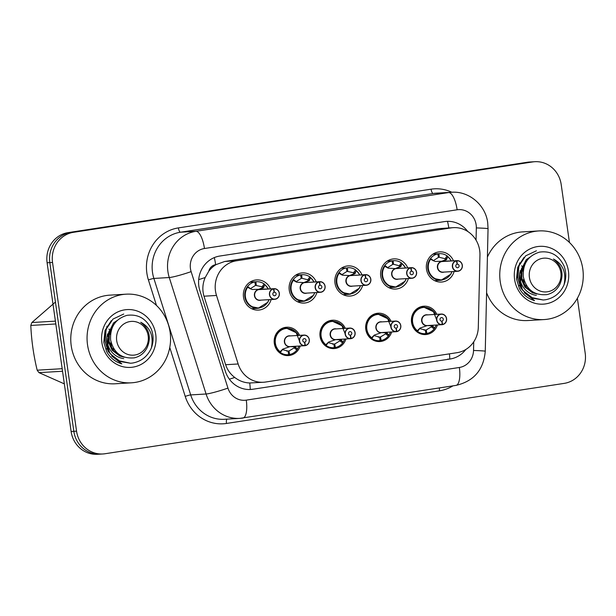 <?xml version="1.0" encoding="UTF-8"?>
<svg xmlns="http://www.w3.org/2000/svg" width="616" height="616" viewBox="0 0 616 616"><rect width="100%" height="100%" fill="white"/><g stroke="black" fill="none" stroke-linecap="round" stroke-linejoin="round"><path stroke-width="0.92" d="M300.2 345.992A14.207 13.36 -93.4 0 1 288.365 355.586A14.207 13.36 -93.4 0 1 274.312 343.428A14.207 13.36 -93.4 0 1 286.686 327.219A14.207 13.36 -93.4 0 1 299.569 335.35M345.946 338.977A14.207 13.36 -93.4 0 1 334.111 348.579A14.207 13.36 -93.4 0 1 320.058 336.421A14.207 13.36 -93.4 0 1 332.432 320.212A14.207 13.36 -93.4 0 1 345.314 328.343M391.691 331.97A14.207 13.36 -93.4 0 1 379.856 341.564A14.207 13.36 -93.4 0 1 365.804 329.406A14.207 13.36 -93.4 0 1 378.178 313.205A14.207 13.36 -93.4 0 1 391.06 321.329M437.437 324.955A14.207 13.36 -93.4 0 1 425.602 334.557A14.207 13.36 -93.4 0 1 411.55 322.399A14.207 13.36 -93.4 0 1 423.923 306.19A14.207 13.36 -93.4 0 1 436.806 314.322M271.14 299.53A15.115 14.214 -93.4 0 1 258.443 310.087A15.115 14.214 -93.4 0 1 243.497 297.151A15.115 14.214 -93.4 0 1 256.656 279.91A15.115 14.214 -93.4 0 1 270.509 288.889M316.886 292.515A15.115 14.214 -93.4 0 1 304.189 303.072A15.115 14.214 -93.4 0 1 289.243 290.144A15.115 14.214 -93.4 0 1 302.402 272.903A15.115 14.214 -93.4 0 1 316.254 281.882M362.632 285.508A15.115 14.214 -93.4 0 1 349.934 296.065A15.115 14.214 -93.4 0 1 334.989 283.129A15.115 14.214 -93.4 0 1 348.148 265.889A15.115 14.214 -93.4 0 1 362 274.875M408.377 278.494A15.115 14.214 -93.4 0 1 395.68 289.058A15.115 14.214 -93.4 0 1 380.734 276.122A15.115 14.214 -93.4 0 1 393.894 258.882A15.115 14.214 -93.4 0 1 407.746 267.86M454.123 271.487A15.115 14.214 -93.4 0 1 441.426 282.043A15.115 14.214 -93.4 0 1 426.48 269.107A15.115 14.214 -93.4 0 1 439.632 251.867A15.115 14.214 -93.4 0 1 453.492 260.853M479.956 255.086A26.642 25.048 86.6 0 0 479.679 250.45A26.642 25.048 86.6 0 0 453.33 227.658A26.642 25.048 86.6 0 0 451.158 227.889L236.49 260.784A26.642 25.048 86.6 0 0 216.501 295.464L238.153 363.971A26.642 25.048 86.6 0 0 263.479 382.251A26.642 25.048 86.6 0 0 265.65 382.02L457.018 352.691A26.642 25.048 86.6 0 0 478.309 327.173L479.956 255.086M208.809 271.194A26.642 25.048 -93.4 0 1 216.085 264.603L215.646 264.672A8.878 8.347 86.6 0 0 208.809 271.194L205.205 277.523C202.556 283.645 202.148 289.874 203.981 296.204L225.633 364.718C227.366 369.908 230.407 374.158 234.758 377.477C239.316 380.957 244.306 382.798 249.734 382.983L263.479 382.251M453.33 227.658L439.37 228.582L224.709 261.484L216.085 264.603M577.377 298.26L585.2 353.222A26.642 25.048 -93.4 0 1 564.179 383.383L105.074 453.738A26.642 25.048 -93.4 0 1 102.903 453.969A26.642 25.048 -93.4 0 1 76.553 431.169L52.537 262.454L49.827 262.616A26.642 25.048 -93.4 0 1 70.84 232.463L529.952 162.1A26.642 25.048 -93.4 0 1 532.124 161.869A26.642 25.048 -93.4 0 0 529.952 162.1L70.84 232.463A26.642 25.048 -93.4 0 0 49.827 262.616L73.835 431.331L49.827 262.616L47.109 262.778A26.642 25.048 -93.4 0 1 68.13 232.617L527.234 162.262A26.642 25.048 -93.4 0 1 529.406 162.031L534.834 161.708A26.642 25.048 -93.4 0 1 561.191 184.507L569.438 242.458M102.903 453.969L100.185 454.131A26.642 25.048 -93.4 0 1 73.835 431.331A26.642 25.048 -93.4 0 0 100.185 454.131L97.467 454.292A26.642 25.048 -93.4 0 1 71.117 431.493L47.109 262.778M467.806 231.516A26.642 25.048 86.6 0 0 446.638 221.375A26.642 25.048 86.6 0 0 444.467 221.606L219.874 256.025A26.642 25.048 86.6 0 0 199.884 290.706L225.325 371.209A26.642 25.048 86.6 0 0 250.65 389.481A26.642 25.048 86.6 0 0 252.822 389.25L450.042 359.028A26.642 25.048 86.6 0 0 465.85 349.457M52.537 262.454A26.642 25.048 -93.4 0 1 73.558 232.301L532.663 161.939A26.642 25.048 -93.4 0 1 534.834 161.708M441.033 261.592L445.252 259.813L445.06 258.728A0.885 0.832 86.6 0 0 445.099 258.681L447.085 255.894L447.793 256.641L446.354 259.744L441.133 261.584M456.402 260.722L456.495 260.891A5.151 4.843 86.6 0 0 452.637 266.69A5.151 4.843 86.6 0 0 458.15 271.048A5.151 4.843 86.6 0 0 462.216 265.219A5.151 4.843 86.6 0 0 456.91 260.83L456.833 260.653A5.328 5.013 -93.4 0 1 462.323 265.196A5.328 5.013 -93.4 0 1 457.68 271.279A5.328 5.013 -93.4 0 1 456.402 260.722L435.096 261.469L430.561 259.282L430.576 258.427L427.781 265.442L429.082 272.95L434.034 278.501L442.103 280.157M441.68 261.6A5.328 5.013 86.6 0 0 442.958 272.149L457.68 271.279C460.86 270.755 462.416 268.73 462.331 265.196C461.7 262.27 459.936 260.745 457.049 260.637L442.327 261.515A5.328 5.013 86.6 0 0 442.111 261.53L442.111 261.569M456.91 260.83L457.249 264.187A1.779 1.671 -93.4 0 1 459.082 265.704A1.779 1.671 -93.4 0 1 457.534 267.729A1.779 1.671 -93.4 0 1 457.103 264.21L456.495 260.891M456.833 260.653L442.111 261.538M430.815 259.452L430.561 259.282A12.982 12.212 -93.5 0 0 434.688 278.363A12.982 12.212 -93.5 0 0 451.898 271.618M447.085 255.894L447.793 256.641A12.982 12.212 -93.5 0 1 451.258 260.984M432.848 254.185L437.814 253.892L438.461 257.38L433.194 260.76M447.362 256.079A13.321 12.528 86.6 0 0 439.439 253.677A13.321 12.528 86.6 0 0 438.892 253.723L439.254 257.28L438.446 257.303M445.06 258.728L439.254 257.28M438.892 253.723L433.017 254.069M437.814 253.892A13.321 12.528 86.6 0 0 427.843 268.869A13.321 12.528 86.6 0 0 441.017 280.272L434.619 280.65M446.877 259.159L446.061 259.205A1.779 1.671 -93.4 0 1 445.268 259.813L446.354 259.744M436.975 320.666L433.094 310.818L423.669 307.099L422.584 307.207C411.573 308.246 408.023 325.494 417.602 331.47L417.355 330.692L420.043 328.074L427.381 325.548M442.134 324.678L427.188 325.564A5.328 5.013 86.6 0 1 426.126 314.976A5.328 5.005 -93.3 0 1 426.557 314.93A5.328 5.013 86.6 0 0 426.126 314.976L441.279 314.052C444.059 314.068 445.815 315.592 446.562 318.618C446.785 321.675 445.453 323.67 442.565 324.609L442.588 324.432A5.151 4.843 86.6 0 0 446.446 318.634A5.151 4.843 86.6 0 0 440.933 314.275A5.151 4.843 86.6 0 0 436.867 320.104A5.151 4.843 86.6 0 0 442.173 324.493L442.134 324.678A5.328 5.013 -93.4 0 1 436.644 320.135A5.328 5.013 -93.4 0 1 441.279 314.052A5.328 5.013 -93.4 0 1 442.565 324.609L442.165 324.632M442.173 324.493L441.834 321.136A1.779 1.671 -93.4 0 1 440.009 319.627A1.779 1.671 -93.4 0 1 441.549 317.594A1.779 1.671 -93.4 0 1 441.98 321.113L442.588 324.432M441.98 321.113L441.541 321.144M428.305 325.502A5.49 5.159 -93.3 0 1 428.282 325.51L432.37 325.725L434.588 328.051L434.111 328.944L431.431 326.873A0.885 0.832 86.6 0 0 431.377 326.834L431.269 325.795L427.704 325.587M417.332 330.723L417.355 330.692A12.982 12.212 -93.3 0 1 416.77 310.433A12.982 12.212 -93.3 0 1 435.497 314.399M436.12 325.04A12.982 12.212 -93.3 0 1 434.588 328.051L434.111 328.944M426.226 329.96L431.377 326.834M419.542 328.559L425.433 330.084L425.795 333.641A13.321 12.528 86.6 0 1 425.248 333.687L420.913 333.949M424.024 330.122L426.226 329.976L426.873 333.479L425.787 333.541M424.439 307.076A13.321 12.528 86.6 0 0 423.669 307.091A13.321 12.528 86.6 0 0 422.584 307.207A13.321 12.528 86.6 0 0 412.073 322.291A13.321 12.528 86.6 0 0 425.248 333.687M426.873 333.479A13.321 12.528 86.6 0 0 434.295 328.713M432.37 325.725L431.285 325.795A1.779 1.671 -93.4 0 1 432.216 326.134L434.473 327.874M395.287 268.607L399.507 266.828L399.314 265.742A0.885 0.832 86.6 0 0 399.353 265.696L401.339 262.909L402.048 263.656L400.608 266.759L395.387 268.599M395.911 268.615L388.142 268.16L384.815 266.297L384.831 265.434L382.036 272.457L383.337 279.957L388.288 285.508L396.358 287.164M410.656 267.737L395.934 268.607A5.328 5.013 86.6 0 0 397.212 279.163L411.935 278.286C415.115 277.762 416.67 275.737 416.585 272.21C415.954 269.277 414.191 267.76 411.303 267.652A5.328 5.013 -93.4 0 1 416.578 272.21A5.328 5.013 -93.4 0 1 411.935 278.286A5.328 5.013 -93.4 0 1 410.656 267.737L410.749 267.906A5.151 4.843 86.6 0 0 406.891 273.697A5.151 4.843 86.6 0 0 412.404 278.062A5.151 4.843 86.6 0 0 416.47 272.233A5.151 4.843 86.6 0 0 411.165 267.837L411.088 267.667A5.328 5.013 -93.4 0 1 411.303 267.652L396.581 268.522A5.328 5.013 86.6 0 0 396.365 268.538L396.365 268.584M411.165 267.837L411.503 271.194A1.779 1.671 -93.4 0 1 413.336 272.711A1.779 1.671 -93.4 0 1 411.788 274.736A1.779 1.671 -93.4 0 1 411.357 271.217L410.749 267.906M411.088 267.667L396.365 268.545M385.077 266.466L384.815 266.297A12.982 12.212 -93.5 0 0 388.942 285.37A12.982 12.212 -93.5 0 0 406.152 278.632M401.339 262.909L402.048 263.656A12.982 12.212 -93.5 0 1 405.513 267.991M387.102 261.192L392.069 260.899L392.715 264.387L387.449 267.775M401.617 263.094A13.321 12.528 86.6 0 0 393.693 260.691A13.321 12.528 86.6 0 0 393.147 260.73L393.509 264.295L392.7 264.318M399.314 265.742L393.509 264.295M393.147 260.73L387.272 261.084M392.069 260.899A13.321 12.528 86.6 0 0 382.097 275.883A13.321 12.528 86.6 0 0 395.272 287.279L388.873 287.664M400.608 266.759L399.507 266.828M349.541 275.614L353.761 273.835L353.569 272.749A0.885 0.832 86.6 0 0 353.607 272.703L355.594 269.916L356.302 270.663L354.862 273.766L349.642 275.606M350.165 275.622L342.396 275.167L339.07 273.304L339.085 272.449L336.29 279.464L337.591 286.971L342.542 292.515L350.612 294.179M370.832 279.225A5.328 5.013 -93.4 0 1 366.189 285.293A5.328 5.013 -93.4 0 1 364.911 274.744L365.003 274.913A5.151 4.843 86.6 0 0 361.145 280.711A5.151 4.843 86.6 0 0 366.659 285.069A5.151 4.843 86.6 0 0 370.724 279.24A5.151 4.843 86.6 0 0 365.419 274.851L365.342 274.674A5.328 5.013 -93.4 0 1 365.558 274.659L350.835 275.537A5.328 5.013 86.6 0 0 350.62 275.552L350.596 275.552M364.911 274.744L350.188 275.622A5.328 5.013 86.6 0 0 351.466 286.171L366.189 285.293C369.369 284.777 370.924 282.752 370.84 279.217C370.208 276.291 368.445 274.767 365.558 274.659A5.328 5.013 -93.4 0 1 370.832 279.217M365.419 274.851L365.758 278.209A1.779 1.671 -93.4 0 1 367.59 279.718A1.779 1.671 -93.4 0 1 366.043 281.751A1.779 1.671 -93.4 0 1 365.611 278.232L365.003 274.913M365.342 274.674L350.62 275.591M339.331 273.473L339.07 273.304A12.982 12.212 -93.5 0 0 343.197 292.377A12.982 12.212 -93.5 0 0 360.406 285.639M355.594 269.916L356.302 270.663A12.982 12.212 -93.5 0 1 359.767 275.005M341.356 268.206L346.323 267.906L346.97 271.402L341.703 274.782M353.569 272.749L346.954 271.325M355.871 270.101A13.321 12.528 86.6 0 0 347.948 267.698A13.321 12.528 86.6 0 0 347.401 267.744L347.755 271.294M347.401 267.744L347.948 267.698M346.323 267.906A13.321 12.528 86.6 0 0 336.351 282.89A13.321 12.528 86.6 0 0 349.526 294.294L343.127 294.671M355.386 273.181L354.577 273.227A1.779 1.671 -93.4 0 1 353.776 273.835L354.862 273.766M303.796 282.629L308.015 280.85L307.823 279.764A0.885 0.832 86.6 0 0 307.861 279.71L309.848 276.93L310.556 277.677L309.116 280.78L303.896 282.621M304.42 282.629L296.65 282.182L293.332 280.319L293.347 279.456L290.544 286.478L291.845 293.978L296.796 299.53L304.866 301.185M319.165 281.751L304.443 282.629A5.328 5.013 86.6 0 0 305.721 293.178L320.443 292.307C323.623 291.784 325.179 289.759 325.094 286.232C324.463 283.298 322.699 281.781 319.812 281.674A5.328 5.013 -93.4 0 1 325.086 286.232A5.328 5.013 -93.4 0 1 320.443 292.307A5.328 5.013 -93.4 0 1 319.165 281.751L319.257 281.928A5.151 4.843 86.6 0 0 315.4 287.718A5.151 4.843 86.6 0 0 320.913 292.084A5.151 4.843 86.6 0 0 324.978 286.248A5.151 4.843 86.6 0 0 319.673 281.858L319.596 281.689A5.328 5.013 -93.4 0 1 319.812 281.674L305.089 282.544A5.328 5.013 86.6 0 0 304.874 282.559L304.851 282.567M319.673 281.858L320.012 285.216A1.779 1.671 -93.4 0 1 321.845 286.733A1.779 1.671 -93.4 0 1 320.297 288.758A1.779 1.671 -93.4 0 1 319.866 285.239L319.257 281.928M319.596 281.689L304.874 282.605M293.586 280.488L293.332 280.319A12.982 12.212 -93.5 0 0 297.451 299.391A12.982 12.212 -93.5 0 0 314.661 292.654M309.848 276.93L310.556 277.677A12.982 12.212 -93.5 0 1 314.021 282.012M295.611 275.213L300.577 274.921L301.224 278.409L295.957 281.797M301.209 278.34L302.017 278.309L301.655 274.751L295.78 275.106M307.823 279.764L302.017 278.309M300.577 274.921A13.321 12.528 86.6 0 0 290.606 289.905A13.321 12.528 86.6 0 0 303.78 301.301L297.382 301.686M310.125 277.115A13.321 12.528 86.6 0 0 302.202 274.713A13.321 12.528 86.6 0 0 301.655 274.751M309.116 280.78L308.015 280.85M258.05 289.635L262.27 287.857L262.077 286.771A0.885 0.832 86.6 0 0 262.116 286.725L264.102 283.938L264.811 284.684L263.371 287.788L258.15 289.628M273.419 288.765L273.512 288.935A5.151 4.843 86.6 0 0 269.654 294.733A5.151 4.843 86.6 0 0 275.167 299.091A5.151 4.843 86.6 0 0 279.233 293.262A5.151 4.843 86.6 0 0 273.928 288.873L273.851 288.696A5.328 5.013 -93.4 0 1 279.341 293.239A5.328 5.013 -93.4 0 1 274.697 299.314A5.328 5.013 -93.4 0 1 273.419 288.765L252.113 289.512L247.586 287.325L247.601 286.471L244.798 293.486L246.1 300.993L251.051 306.537L259.12 308.2M258.697 289.635A5.328 5.013 86.6 0 0 259.975 300.192L274.697 299.314C277.878 298.798 279.433 296.773 279.348 293.239C278.717 290.313 276.954 288.788 274.066 288.681L259.344 289.559A5.328 5.013 86.6 0 0 259.128 289.574L259.105 289.574M273.928 288.873L274.266 292.23A1.779 1.671 -93.4 0 1 276.099 293.74A1.779 1.671 -93.4 0 1 274.551 295.765A1.779 1.671 -93.4 0 1 274.12 292.254L273.512 288.935M273.851 288.696L259.128 289.612A5.328 5.005 -93.5 0 1 259.128 289.574M247.84 287.495L247.586 287.325A12.982 12.212 -93.5 0 0 251.705 306.398A12.982 12.212 -93.5 0 0 268.915 299.661M264.102 283.938L264.811 284.684A12.982 12.212 -93.5 0 1 268.276 289.027M249.865 282.228L254.832 281.928L255.478 285.424L250.212 288.804M262.077 286.771L255.463 285.347M264.38 284.122A13.321 12.528 86.6 0 0 256.456 281.72A13.321 12.528 86.6 0 0 255.917 281.766L256.264 285.308M255.917 281.766L250.034 282.113M254.832 281.928A13.321 12.528 86.6 0 0 244.86 296.912A13.321 12.528 86.6 0 0 258.035 308.316L251.636 308.693M263.371 287.788L262.27 287.857M391.237 327.673L387.349 317.833L377.924 314.106L376.838 314.222C365.827 315.261 362.277 332.509 371.856 338.484L371.61 337.707L374.297 335.089L381.635 332.563M396.388 331.685L381.443 332.578A5.328 5.013 86.6 0 1 380.38 321.983A5.328 5.005 -93.3 0 1 380.811 321.937A5.328 5.013 86.6 0 0 380.38 321.983L395.534 321.067C398.313 321.082 400.069 322.599 400.816 325.625C401.039 328.682 399.707 330.684 396.82 331.616L396.843 331.439A5.151 4.843 86.6 0 0 400.7 325.648A5.151 4.843 86.6 0 0 395.187 321.283A5.151 4.843 86.6 0 0 391.122 327.111A5.151 4.843 86.6 0 0 396.427 331.508L396.388 331.685A5.328 5.013 -93.4 0 1 390.898 327.142A5.328 5.013 -93.4 0 1 395.534 321.067A5.328 5.013 -93.4 0 1 396.827 331.616L396.419 331.639M396.427 331.508L396.088 328.151A1.779 1.671 -93.4 0 1 394.263 326.634A1.779 1.671 -93.4 0 1 395.811 324.609A1.779 1.671 -93.4 0 1 396.234 328.128L396.843 331.439M396.234 328.128L395.795 328.151M382.559 332.509A5.49 5.159 -93.3 0 1 382.536 332.517L386.625 332.74L388.842 335.065L388.365 335.951L385.685 333.88A0.885 0.832 86.6 0 0 385.631 333.849L385.524 332.802L381.959 332.601M371.587 337.737L371.61 337.707A12.982 12.212 -93.3 0 1 371.025 317.44A12.982 12.212 -93.3 0 1 389.751 321.413M390.375 332.047A12.982 12.212 -93.3 0 1 388.842 335.065L388.365 335.951M380.041 340.556L381.127 340.486L380.48 336.975L385.631 333.849M373.796 335.574L379.687 337.098L380.049 340.656A13.321 12.528 86.6 0 1 379.502 340.702L375.167 340.956M380.48 336.998L378.278 337.129M378.694 314.083A13.321 12.528 86.6 0 0 377.924 314.106A13.321 12.528 86.6 0 0 376.838 314.222A13.321 12.528 86.6 0 0 366.327 329.298A13.321 12.528 86.6 0 0 379.502 340.702M381.127 340.486A13.321 12.528 86.6 0 0 388.55 335.728M386.625 332.74L385.539 332.802A1.779 1.671 -93.4 0 1 386.471 333.148L388.727 334.888M345.491 334.688L341.603 324.84L332.178 321.121L331.092 321.229C320.081 322.268 316.532 339.516 326.11 345.491L325.864 344.714L328.551 342.096L335.889 339.57M350.643 338.692L335.697 339.585A5.328 5.013 86.6 0 1 334.634 328.998A5.328 5.005 -93.3 0 1 335.065 328.952A5.328 5.013 86.6 0 0 334.634 328.998L349.788 328.074C352.568 328.089 354.323 329.614 355.07 332.64C355.293 335.697 353.961 337.691 351.074 338.631L351.097 338.454A5.151 4.843 86.6 0 0 354.955 332.655A5.151 4.843 86.6 0 0 349.441 328.297A5.151 4.843 86.6 0 0 345.376 334.126A5.151 4.843 86.6 0 0 350.681 338.515L350.643 338.692A5.328 5.013 -93.4 0 1 345.153 334.157A5.328 5.013 -93.4 0 1 349.788 328.074A5.328 5.013 -93.4 0 1 351.082 338.631L350.673 338.654M350.681 338.515L350.342 335.158A1.779 1.671 -93.4 0 1 348.517 333.641A1.779 1.671 -93.4 0 1 350.065 331.616A1.779 1.671 -93.4 0 1 350.489 335.135L351.097 338.454M350.489 335.135L350.057 335.166M336.813 339.524A5.49 5.159 -93.3 0 1 336.79 339.531L340.879 339.747L343.097 342.072L342.619 342.958L339.94 340.894A0.885 0.832 86.6 0 0 339.886 340.856L339.778 339.816L336.213 339.608M325.841 344.744L325.864 344.714A12.982 12.212 -93.3 0 1 325.279 324.455A12.982 12.212 -93.3 0 1 344.005 328.42M344.629 339.054A12.982 12.212 -93.3 0 1 343.097 342.072L342.619 342.958M332.532 344.136L334.742 344.005L339.886 340.856M328.051 342.581L333.941 344.105L334.303 347.663A13.321 12.528 86.6 0 1 333.757 347.709L329.421 347.963M334.742 344.005L335.381 347.501L334.296 347.563M332.948 321.098A13.321 12.528 86.6 0 0 332.178 321.113A13.321 12.528 86.6 0 0 331.092 321.229A13.321 12.528 86.6 0 0 320.582 336.313A13.321 12.528 86.6 0 0 333.757 347.709M335.381 347.501A13.321 12.528 86.6 0 0 342.804 342.735M339.778 339.816L339.793 339.816A1.779 1.671 -93.4 0 1 340.725 340.155L342.981 341.895M299.746 341.695L295.857 331.855L286.432 328.128L285.347 328.243C274.336 329.275 270.786 346.531 280.365 352.498L280.118 351.728L282.806 349.11L290.144 346.585M304.897 345.707L289.951 346.6A5.328 5.013 86.6 0 1 288.889 336.005A5.328 5.005 -93.3 0 1 289.32 335.959A5.328 5.013 86.6 0 0 288.889 336.005L304.042 335.089C306.822 335.104 308.577 336.621 309.324 339.647C309.548 342.704 308.216 344.706 305.328 345.638L305.359 345.46A5.151 4.843 86.6 0 0 309.209 339.67A5.151 4.843 86.6 0 0 303.696 335.304A5.151 4.843 86.6 0 0 299.63 341.133A5.151 4.843 86.6 0 0 304.935 345.53L304.897 345.707A5.328 5.013 -93.4 0 1 299.407 341.164A5.328 5.013 -93.4 0 1 304.042 335.089A5.328 5.013 -93.4 0 1 305.336 345.638L304.928 345.661M304.935 345.53L304.597 342.173A1.779 1.671 -93.4 0 1 302.772 340.656A1.779 1.671 -93.4 0 1 304.319 338.631A1.779 1.671 -93.4 0 1 304.743 342.15L305.359 345.46M304.743 342.15L304.312 342.173M291.068 346.531A5.49 5.159 -93.3 0 1 291.045 346.538L295.133 346.762L297.351 349.087L296.874 349.973L294.194 347.901A0.885 0.832 86.6 0 0 294.148 347.863L294.032 346.823L290.467 346.615M280.095 351.751L280.118 351.728A12.982 12.212 -93.3 0 1 279.533 331.462A12.982 12.212 -93.3 0 1 298.26 335.427M298.883 346.069A12.982 12.212 -93.3 0 1 297.351 349.087L296.874 349.973M288.55 354.577L289.635 354.508L288.989 350.997L294.148 347.863M282.305 349.595L288.196 351.12L288.558 354.677A13.321 12.528 86.6 0 1 288.011 354.716L283.676 354.978M288.989 351.02L286.786 351.151M287.202 328.105A13.321 12.528 86.6 0 0 286.432 328.128A13.321 12.528 86.6 0 0 285.347 328.243A13.321 12.528 86.6 0 0 274.836 343.32A13.321 12.528 86.6 0 0 288.011 354.716M289.635 354.508A13.321 12.528 86.6 0 0 297.058 349.749M294.032 346.823L294.048 346.823A1.779 1.671 -93.4 0 1 294.979 347.17L297.235 348.91M500.223 281.574A44.398 41.749 -93.4 0 1 538.885 230.931A44.398 41.749 -93.4 0 1 582.798 268.923A44.398 41.749 -93.4 0 1 544.144 319.565A44.398 41.749 -93.4 0 1 500.223 281.574M487.402 257.095A44.398 41.749 -93.4 0 1 522.591 231.893L538.885 230.931M536.374 295.349A20.074 18.873 -93.4 0 1 519.827 278.286A20.074 18.873 -93.4 0 1 519.773 272.665L526.241 259.683L529.976 257.172M568.437 271.125A28.952 27.227 -93.4 0 1 545.591 303.904A28.952 27.227 -93.4 0 1 514.591 279.371A28.952 27.227 -93.4 0 1 537.437 246.593A28.952 27.227 -93.4 0 1 568.437 271.125M523.985 257.442L517.756 267.159L516.477 278.979L519.404 288.511C522.961 294.687 528.004 298.721 534.542 300.631L524.293 292.7M522.499 290.013L519.149 278.432L519.773 272.665M544.144 319.565L527.85 320.536A44.398 41.749 -93.4 0 1 486.594 292.777M87.526 344.821A44.398 41.749 -93.4 0 1 126.18 294.171A44.398 41.749 -93.4 0 1 170.101 332.17A44.398 41.749 -93.4 0 1 131.447 382.813A44.398 41.749 -93.4 0 1 87.526 344.821M131.447 382.813L115.154 383.783A44.398 41.749 -93.4 0 1 71.233 345.792A44.398 41.749 -93.4 0 1 109.887 295.141L126.18 294.171M123.677 358.597A20.074 18.873 -93.4 0 1 107.13 341.534A20.074 18.873 -93.4 0 1 107.076 335.913L113.544 322.93L117.279 320.42M155.733 334.373A28.952 27.227 -93.4 0 1 132.887 367.144A28.952 27.227 -93.4 0 1 101.886 342.619A28.952 27.227 -93.4 0 1 124.732 309.84A28.952 27.227 -93.4 0 1 155.733 334.373M111.288 320.682L105.051 330.407L103.781 342.226L106.707 351.759C110.264 357.935 115.308 361.969 121.845 363.879L111.588 355.948M109.802 353.261L106.445 341.68L107.076 335.913M526.102 284.831L525.371 286.432M526.649 285.716L525.925 287.141M522.322 268.984L523.153 271.51M523.754 279.033L523.123 282.521M521.667 265.742L522.237 266.713M522.753 267.721L523.438 269.338M524.393 281.142L523.7 283.737M519.696 273.435L519.95 279.033M520.035 270.809L520.605 273.096M520.928 278.632L520.535 281.481M519.327 285.4L519.026 286.086M536.413 250.789L525.664 255.833L518.818 266.089L517.794 278.825L522.953 290.606L532.994 298.283L543.235 300L545.314 299.784C553.977 298.206 560.183 293.285 563.94 285.008L564.063 284.707C566.504 272.626 562.962 264.056 553.438 259.013C562.038 265.689 564.164 274.159 559.828 284.415C557.018 289.859 552.729 293.255 546.954 294.61C534.303 295.688 526.426 289.751 523.323 276.807C522.607 263.817 528.058 255.586 539.678 252.098C550.827 250.65 558.974 255.34 564.117 266.174C566.35 272.38 566.335 278.555 564.063 284.707M519.719 262.863L516.978 275.629L520.851 288.28L530.307 297.259L543.235 300M547.516 291.776A16.917 15.908 -93.4 0 1 529.406 277.446A16.917 15.908 -93.4 0 1 542.75 258.296A16.917 15.908 -93.4 0 1 560.86 272.626A16.917 15.908 -93.4 0 1 547.516 291.776M525.864 262.447L522.106 269.731L521.79 278.055L525.756 286.933L533.41 292.715L535.789 293.493M527.265 260.237L521.529 268.514L520.836 278.109L524.801 286.987L532.455 292.769L536.96 293.955M62.547 371.255L39.008 372.649L64.341 383.868M39.008 372.649A47.948 45.091 -93.4 0 1 37.168 370.185L62.185 368.699M55.817 323.962L30.8 325.448C31.47 340.486 33.587 355.394 37.168 370.185M30.8 325.448A47.948 45.091 -93.4 0 1 31.878 322.53L55.417 321.136M55.432 302.048L31.878 322.53M113.406 348.079L112.674 349.68M113.952 348.964L113.229 350.389M109.617 332.224L110.456 334.757M111.057 342.28L110.426 345.769M108.97 328.99L109.532 329.96M110.048 330.969L110.741 332.578M111.696 344.39L110.996 346.985M106.999 336.683L107.246 342.28M107.33 334.057L107.9 336.344M108.231 341.88L107.839 344.729M106.63 348.648L106.329 349.334M123.716 314.037L112.967 319.08L106.114 329.337L105.09 342.072L110.249 353.853L120.289 361.523L130.538 363.248L132.617 363.032C141.28 361.453 147.486 356.525 151.243 348.256L151.367 347.955C153.808 335.874 150.266 327.304 140.733 322.26C149.334 328.936 151.467 337.406 147.124 347.663C144.313 353.107 140.024 356.502 134.257 357.858C121.606 358.928 113.729 352.999 110.618 340.055C109.91 327.065 115.361 318.834 126.981 315.346C138.123 313.898 146.269 318.588 151.421 329.421C153.654 335.628 153.638 341.803 151.367 347.955M107.022 326.11L104.281 338.877L108.154 351.52L117.61 360.499L130.538 363.248M134.812 355.024A16.917 15.908 -93.4 0 1 116.701 340.694A16.917 15.908 -93.4 0 1 130.053 321.544A16.917 15.908 -93.4 0 1 148.163 335.866A16.917 15.908 -93.4 0 1 134.812 355.024M113.167 325.695L109.409 332.979L109.094 341.303L113.059 350.181L120.713 355.963L123.092 356.741M114.568 323.485L108.832 331.762L108.131 341.356L112.104 350.235L119.75 356.017L124.255 357.203M198.691 279.61A26.642 2.349 -17.5 0 0 205.205 277.523M448.818 227.92A26.642 9.032 -98.7 0 0 447.501 221.337M449.796 359.043A26.642 9.032 -98.7 0 0 449.441 353.853M250.258 389.505A26.642 9.032 -98.7 0 0 249.734 382.983M229.36 379.179A26.642 2.349 -17.5 0 0 234.758 377.477M215.646 264.672A26.642 9.032 -98.7 0 0 214.306 257.596M439.37 228.582L451.158 227.889M225.633 364.718L238.153 363.971M203.981 296.204L216.501 295.464M224.709 261.484L236.49 260.784M68.13 232.617L73.558 232.301M527.234 162.262L532.663 161.939M71.117 431.493L76.553 431.169M476.053 240.125L476.33 227.92A17.756 16.701 86.6 0 0 476.145 224.832A17.756 16.701 86.6 0 0 457.134 209.786L204.458 248.51A17.756 16.701 86.6 0 0 190.444 268.615A17.756 16.701 86.6 0 0 191.129 271.633L227.943 388.103A17.756 16.701 86.6 0 0 246.269 400.13L459.343 367.483A17.756 16.701 86.6 0 0 473.535 350.465L473.735 341.849M227.943 388.103A17.756 1.563 -17.5 0 1 206.075 394.001L169.269 277.531A35.52 33.395 -93.4 0 1 167.899 271.502A35.52 33.395 -93.4 0 1 195.919 231.293L448.594 192.569A35.52 33.395 -93.4 0 1 451.49 192.261L436.105 193.178A35.52 33.395 86.6 0 0 433.21 193.486L180.534 232.209A35.52 33.395 86.6 0 0 152.506 272.418A35.52 33.395 86.6 0 0 153.877 278.447L190.691 394.918A35.52 33.395 86.6 0 0 224.455 419.288L239.84 418.372A35.52 33.395 -93.4 0 1 206.075 394.001L190.691 394.918A4.443 0.393 162.5 0 0 185.224 396.396L169.762 347.486M156.487 305.467L148.41 279.918A39.955 37.576 -93.4 0 1 178.401 227.905L431.077 189.181A4.443 1.509 -98.7 0 0 433.21 193.486L448.594 192.569A17.756 6.021 81.3 0 1 457.134 209.786M148.41 279.918A4.443 0.393 162.5 0 1 153.877 278.447L169.269 277.531A17.756 1.563 -17.5 0 0 191.129 271.633M431.077 189.181A39.955 37.576 -93.4 0 1 451.782 192.246M452.945 385.862A39.955 37.576 -93.4 0 1 439.539 390.806L226.465 423.462A39.955 37.576 -93.4 0 1 185.224 396.396M204.458 248.51A17.756 6.021 81.3 0 0 195.919 231.293L180.534 232.209A4.443 1.509 -98.7 0 1 178.401 227.905M242.735 418.064A35.52 33.395 -93.4 0 1 239.84 418.372L455.994 385.393C473.85 381.219 483.606 369.831 485.262 351.228L488.049 228.682A17.756 0.524 1.3 0 0 476.33 227.92M226.996 419.134A4.443 1.509 -98.7 0 0 226.465 423.462M439.493 387.918A4.443 1.509 -98.7 0 0 439.539 390.806M246.269 400.13A17.756 6.021 81.3 0 1 242.927 418.048M459.343 367.483A17.756 6.021 81.3 0 1 455.994 385.393M473.535 350.465A17.756 0.524 1.3 0 1 485.262 351.228M447.624 359.174L450.042 359.028M250.404 389.397L252.822 389.25M442.519 261.353A5.49 5.159 -93.5 0 1 443.443 261.446M444.098 272.079A5.49 5.159 -93.5 0 1 437.599 268.445A5.49 5.159 -93.5 0 1 441.002 261.584M430.576 258.427L433.264 260.499A0.885 0.832 86.6 0 0 433.31 260.53M447.74 256.857L446.061 259.205L445.099 258.681M426.757 325.741A5.49 5.159 -93.3 0 1 421.613 319.712A5.49 5.159 -93.3 0 1 427.697 314.861M419.627 328.636A0.885 0.832 86.6 0 0 419.596 328.682L417.602 331.47M433.033 326.087L431.431 326.873M396.773 268.36A5.49 5.159 -93.5 0 1 397.697 268.46M398.352 279.094A5.49 5.159 -93.5 0 1 391.853 275.46A5.49 5.159 -93.5 0 1 395.256 268.599M384.831 265.434L387.518 267.506A0.885 0.832 86.6 0 0 387.564 267.544M401.132 266.166L400.315 266.212A1.779 1.671 -93.4 0 1 399.522 266.82M401.994 263.871L400.315 266.212L399.353 265.696M351.028 275.375A5.49 5.159 -93.5 0 1 351.952 275.468M352.606 286.101A5.49 5.159 -93.5 0 1 346.107 282.467A5.49 5.159 -93.5 0 1 349.511 275.606M339.085 272.449L341.772 274.52A0.885 0.832 86.6 0 0 341.818 274.551M356.248 270.878L354.577 273.227L353.607 272.703M305.282 282.382A5.49 5.159 -93.5 0 1 306.206 282.475M306.86 293.116A5.49 5.159 -93.5 0 1 300.362 289.481A5.49 5.159 -93.5 0 1 303.765 282.613M293.347 279.456L296.026 281.527A0.885 0.832 86.6 0 0 296.073 281.566M309.64 280.188L308.832 280.234A1.779 1.671 -93.4 0 1 308.031 280.842M310.502 277.893L308.832 280.234L307.861 279.71M259.536 289.397A5.49 5.159 -93.5 0 1 260.46 289.489M261.115 300.123A5.49 5.159 -93.5 0 1 254.616 296.488A5.49 5.159 -93.5 0 1 258.019 289.628M247.601 286.471L250.281 288.534A0.885 0.832 86.6 0 0 250.327 288.573M263.894 287.195L263.086 287.249A1.779 1.671 -93.4 0 1 262.285 287.857M264.757 284.9L263.086 287.249L262.116 286.725M381.011 332.748A5.49 5.159 -93.3 0 1 375.868 326.726A5.49 5.159 -93.3 0 1 381.951 321.875M373.881 335.643A0.885 0.832 86.6 0 0 373.85 335.697L371.856 338.484M387.287 333.094L385.685 333.88M335.266 339.762A5.49 5.159 -93.3 0 1 330.122 333.733A5.49 5.159 -93.3 0 1 336.205 328.882M328.135 342.658A0.885 0.832 86.6 0 0 328.105 342.704L326.11 345.491M340.879 339.747L339.793 339.816M341.541 340.109L339.94 340.894M289.52 346.77A5.49 5.159 -93.3 0 1 284.376 340.748A5.49 5.159 -93.3 0 1 290.459 335.897M282.39 349.665A0.885 0.832 86.6 0 0 282.359 349.719L280.365 352.498M295.133 346.762L294.048 346.823M295.796 347.116L294.194 347.901M488.049 228.682L487.695 222.684C485.608 205.074 468.953 190.837 451.49 192.261M447.562 256.218L451.413 260.976M452.044 271.61L450.85 274.189L441.017 280.272M439.439 253.677L433.04 254.061M434.503 328.459L436.267 325.025M435.643 314.391L434.211 312.05L423.669 307.091L419.334 307.353M401.817 263.232L405.667 267.983M406.306 278.617L405.105 281.196L395.272 287.279M393.693 260.691L387.295 261.069M356.071 270.239L359.921 274.998M360.56 285.632L359.359 288.211L349.526 294.294M310.325 277.254L314.175 282.005M314.815 292.639L313.613 295.218L303.78 301.301M302.202 274.713L295.803 275.09M264.58 284.261L268.43 289.012M269.069 299.653L267.868 302.233L258.035 308.316M256.456 281.72L250.058 282.097M388.758 335.466L390.521 332.039M389.897 321.398L388.465 319.065L377.924 314.106L373.589 314.36M343.012 342.481L344.783 339.046M344.151 328.413L342.719 326.072L332.178 321.113L327.843 321.375M297.266 349.488L299.037 346.061M298.406 335.42L296.974 333.087L286.432 328.128L282.097 328.382"/></g></svg>
